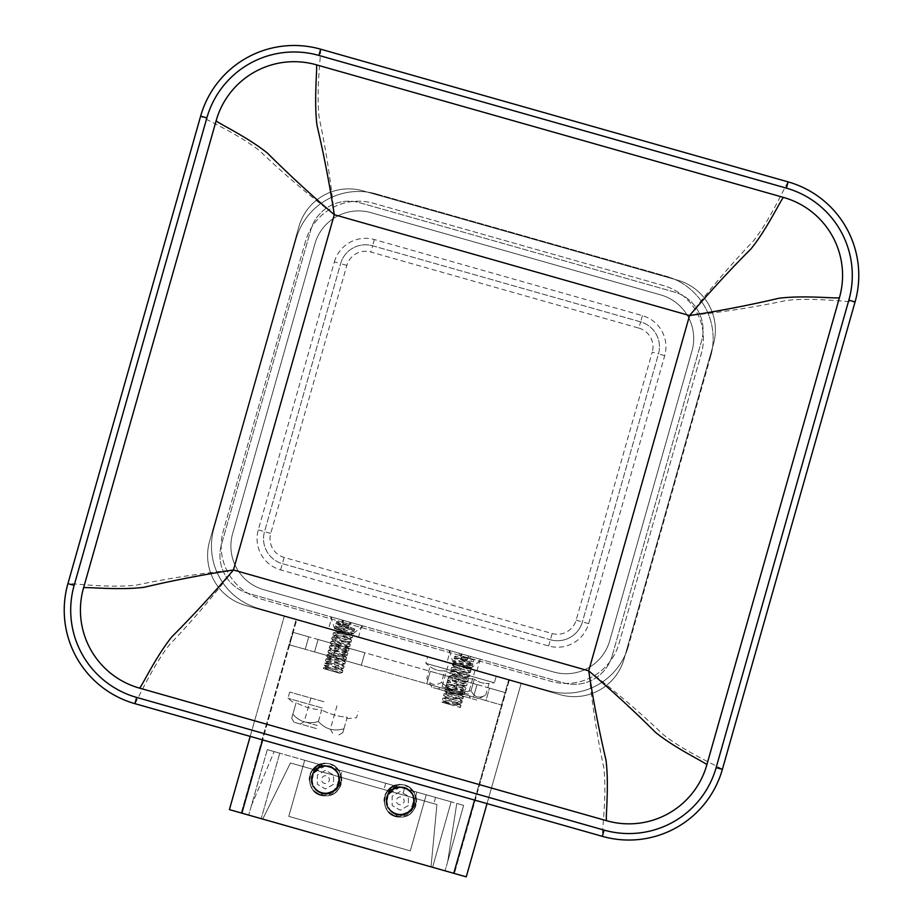 <?xml version="1.0" encoding="UTF-8"?>
<svg xmlns="http://www.w3.org/2000/svg" width="923" height="923" viewBox="0 0 923 923"><rect width="100%" height="100%" fill="white"/><g stroke="black" fill="none" stroke-linecap="round" stroke-linejoin="round"><path stroke-width="0.69" stroke-dasharray="4.62 3.46" d="M209.579 541.316L298.925 226.562A51.838 51.838 0 0 1 362.947 190.842L677.713 280.2A51.838 51.838 0 0 1 713.421 344.221L624.075 658.976A51.838 51.838 0 0 1 560.053 694.684L245.287 605.338A51.838 51.838 0 0 1 209.579 541.316L298.925 226.562A51.838 51.838 0 0 1 362.947 190.842L677.713 280.2A51.838 51.838 0 0 1 713.421 344.221L624.075 658.976A51.838 51.838 0 0 1 560.053 694.684L245.287 605.338A51.838 51.838 0 0 1 209.579 541.316M612.226 655.618L701.572 340.852A39.527 39.527 0 0 0 674.355 292.037L359.589 202.691A39.527 39.527 0 0 0 310.774 229.919L221.428 544.685A39.527 39.527 0 0 0 248.645 593.489L563.411 682.847A39.527 39.527 0 0 0 612.226 655.618L701.572 340.852A39.527 39.527 0 0 0 674.355 292.037L359.589 202.691A39.527 39.527 0 0 0 310.774 229.919L221.428 544.685A39.527 39.527 0 0 0 248.645 593.489L563.411 682.847A39.527 39.527 0 0 0 612.226 655.618M446.928 662.576L476.845 671.067L446.928 662.576L450.286 650.727L480.202 659.23L450.286 650.727M328.496 628.955L358.412 637.447L328.496 628.955L331.865 617.118L361.781 625.609L331.865 617.118M476.845 671.067L480.202 659.23M358.412 637.447L361.781 625.609M213.917 528.406A64.795 64.795 0 0 0 258.555 608.43A64.795 64.795 0 0 1 213.917 528.406L296.191 238.572A64.795 64.795 0 0 1 376.215 193.945A64.795 64.795 0 0 0 296.191 238.572L213.917 528.406A64.795 64.795 0 0 0 258.555 608.43L548.389 690.704A64.795 64.795 0 0 0 628.413 646.065A64.795 64.795 0 0 1 548.389 690.704L258.555 608.43A64.795 64.795 0 0 1 213.917 528.406M376.215 193.945L666.048 276.208A64.795 64.795 0 0 1 710.687 356.232A64.795 64.795 0 0 0 666.048 276.208L376.215 193.945A64.795 64.795 0 0 0 296.191 238.572A64.795 64.795 0 0 1 376.215 193.945M710.687 356.232L628.413 646.065L710.687 356.232A64.795 64.795 0 0 0 666.048 276.208A64.795 64.795 0 0 1 710.687 356.232M305.536 241.226L223.274 531.06A55.068 55.068 0 0 0 261.209 599.085L551.043 681.359A55.068 55.068 0 0 0 619.056 643.412L701.33 353.578A55.068 55.068 0 0 0 663.395 285.565L373.561 203.291A55.068 55.068 0 0 0 305.536 241.226L223.274 531.06A55.068 55.068 0 0 0 261.209 599.085L551.043 681.359A55.068 55.068 0 0 0 619.056 643.412L701.33 353.578A55.068 55.068 0 0 0 663.395 285.565L373.561 203.291A55.068 55.068 0 0 0 305.536 241.226M263.863 589.728L553.696 672.002A45.354 45.354 0 0 0 609.711 640.758L691.985 350.925A45.354 45.354 0 0 0 660.741 294.91L370.908 212.636A45.354 45.354 0 0 0 314.893 243.88L232.619 533.713A45.354 45.354 0 0 0 263.863 589.728A45.354 45.354 0 0 1 232.619 533.713L314.893 243.88A45.354 45.354 0 0 1 370.908 212.636L660.741 294.91A45.354 45.354 0 0 1 691.985 350.925L609.711 640.758A45.354 45.354 0 0 1 553.696 672.002L263.863 589.728M548.389 690.704A64.795 64.795 0 0 0 628.413 646.065A64.795 64.795 0 0 1 548.389 690.704M312.297 775.897A13.695 13.695 0 0 1 329.199 766.471A13.695 13.695 0 0 1 338.637 783.373A13.695 13.695 0 0 1 321.723 792.811A13.695 13.695 0 0 1 312.297 775.897A13.695 13.695 0 0 1 329.199 766.471A13.695 13.695 0 0 1 338.637 783.373A13.695 13.695 0 0 1 321.723 792.811A13.695 13.695 0 0 1 312.297 775.897M250.191 736.381L284.249 616.391L229.4 809.621L241.861 813.151L296.71 619.933L521.091 683.631L284.249 616.391L296.71 619.933L262.651 739.923M241.861 813.151L453.781 873.308L508.631 680.089L474.572 800.079M413.423 804.602A13.695 13.695 0 0 1 396.521 814.04A13.695 13.695 0 0 1 387.083 797.126A13.695 13.695 0 0 1 403.997 787.7A13.695 13.695 0 0 1 413.423 804.602A13.695 13.695 0 0 1 396.521 814.04A13.695 13.695 0 0 1 387.083 797.126A13.695 13.695 0 0 1 403.997 787.7A13.695 13.695 0 0 1 413.423 804.602M509.254 680.263L296.087 619.76L509.254 680.263L454.404 873.493L509.254 680.263M241.238 812.978L296.087 619.76L241.238 812.978L454.404 873.493L241.238 812.978M453.781 873.308L466.242 876.85L521.091 683.631L487.032 803.61M346.46 647.531L318.1 639.477L364.85 652.746L318.1 639.477L346.46 647.531L342.929 659.991L314.57 651.938L361.308 665.218L314.57 651.938L361.308 665.218L342.929 659.991L346.46 647.531M293.168 632.405L308.755 636.824L293.168 632.405L289.637 644.865L305.213 649.284L289.637 644.865L293.168 632.405M489.513 688.131L308.755 636.824L505.089 692.562L489.513 688.131L485.971 700.603L501.547 705.022L305.213 649.284L485.971 700.603L489.513 688.131M448.682 676.547L477.041 684.589L430.291 671.321L477.041 684.589L448.682 676.547L445.14 689.008L426.761 683.793L473.499 697.061L445.14 689.008L448.682 676.547M455.12 691.846L473.499 697.061L455.12 691.846L458.65 679.374L455.12 691.846M505.089 692.562L501.547 705.022L505.089 692.562M432.587 867.297L248.714 815.101L432.587 867.297L451.162 801.845L426.23 794.772L463.634 805.387L451.162 801.845L432.587 867.297M262.743 819.082L431.029 866.859L436.937 804.544L290.457 762.963L436.937 804.544L290.457 762.963L262.743 819.082L431.029 866.859L436.937 804.544L431.029 866.859L436.937 804.544L290.457 762.963L262.743 819.082L290.457 762.963L262.743 819.082L431.029 866.859L262.743 819.082M463.634 805.387L445.059 870.839L463.634 805.387L447.713 861.482L456.781 803.437L463.634 805.387L447.713 861.482L456.781 803.437L463.634 805.387M304.694 760.275L426.23 794.772L410.308 850.868L426.23 794.772L410.308 850.868L426.23 794.772L279.761 753.191L342.087 770.89L304.694 760.275L288.772 816.37L304.694 760.275L288.772 816.37L410.308 850.868L288.772 816.37L304.694 760.275M267.301 749.661L279.761 753.191L267.301 749.661L274.154 751.599L267.301 749.661L248.714 815.101L267.301 749.661L251.368 805.756L274.154 751.599L251.368 805.756L267.301 749.661M404.424 788.577L385.722 783.269L416.884 792.119L404.424 788.577L402.647 794.818L383.956 789.5L433.81 803.656L402.647 794.818L404.424 788.577M416.884 792.119L435.587 797.426L416.884 792.119L415.119 798.349L416.884 792.119M340.322 777.12L342.087 770.89L340.322 777.12L302.929 766.505L340.322 777.12M325.461 783.523A3.888 3.888 0 0 1 321.573 779.635A3.888 3.888 0 0 1 325.461 775.747A3.888 3.888 0 0 1 329.349 779.635A3.888 3.888 0 0 1 325.461 783.523M325.461 765.744L313.566 773.036L311.812 776.878C312.528 770.267 316.37 765.836 323.327 763.575A16.199 16.199 0 0 0 309.263 779.762C310.601 789.384 316.001 794.484 325.461 795.072C330.976 794.726 335.187 792.246 338.072 787.654C342.26 775.828 338.418 768.524 326.569 765.755L325.461 765.744M323.327 763.575C336.341 761.163 346.806 777.535 339.133 788.323L337.218 787.111C349.171 769.228 315.574 755.706 311.812 776.878M320.823 766.505L324.077 765.455A14.249 14.249 0 0 1 330.215 793.076A14.249 14.249 0 0 1 312.701 785.981L311.87 782.669L313.566 773.036L320.823 766.505C300.471 773.128 318.32 804.452 334.403 790.319C352.182 775.735 320.443 753.099 312.447 774.674C304.325 794.484 339.756 801.141 339.387 779.739C339.779 756.745 301.983 766.298 313.255 786.35C319.104 798.614 339.583 793.826 339.376 780.235C340.749 766.713 320.754 760.183 313.878 771.905C305.005 783.662 321.469 800.103 333.215 791.219C344.925 784.319 338.36 764.336 324.838 765.721C311.247 765.548 306.494 786.027 318.77 791.853C330.307 799.064 344.994 784.008 337.518 772.655C331.403 760.517 311.028 765.767 311.536 779.347C310.474 792.903 330.607 798.983 337.218 787.111C341.614 776.035 338.06 768.917 326.569 765.755M339.133 788.323C335.857 793.169 331.299 795.672 325.461 795.834C346.263 796.849 346.483 762.536 325.461 763.436C346.321 762.34 346.356 796.861 325.461 795.834C346.517 796.699 346.229 762.398 325.461 763.436C346.483 762.536 346.263 796.849 325.461 795.834C346.275 796.907 346.437 762.502 325.461 763.436C346.229 762.398 346.517 796.699 325.461 795.834C346.39 796.791 346.356 762.467 325.461 763.436C346.437 762.502 346.275 796.907 325.461 795.834C304.463 796.745 304.659 762.386 325.461 763.436C304.578 762.352 304.602 796.907 325.461 795.834C304.602 796.826 304.498 762.502 325.461 763.436C304.498 762.502 304.602 796.826 325.461 795.834C304.602 796.907 304.578 762.352 325.461 763.436C311.72 766.125 306.99 774.12 311.27 787.434C314.489 792.822 319.22 795.626 325.461 795.834C319.22 795.626 314.489 792.822 311.27 787.434C306.99 774.12 311.72 766.125 325.461 763.436C304.578 762.41 304.578 796.872 325.461 795.834C339.364 796.584 347.267 777.397 336.872 768.144C327.538 757.818 308.409 765.871 309.263 779.762M310.613 773.162C307.497 786.015 312.447 793.572 325.461 795.834C301.394 796.561 307.174 756.595 330.042 764.106A16.199 16.199 0 0 0 310.613 773.162C313.97 767.971 318.458 765.398 324.077 765.455M312.701 785.981C319.935 796.237 328.369 797.034 337.991 788.369C343.61 777.824 340.968 769.736 330.042 764.106M311.87 782.669L313.255 786.35L311.27 787.434L313.255 786.35C319.104 798.614 339.583 793.826 339.376 780.235C340.749 766.713 320.754 760.183 313.878 771.905C305.005 783.662 321.469 800.103 333.215 791.219C344.925 784.319 338.36 764.336 324.838 765.721C311.247 765.548 306.494 786.027 318.77 791.853C330.307 799.064 344.994 784.008 337.518 772.655C331.403 760.517 311.028 765.767 311.536 779.347C310.474 792.903 330.607 798.983 337.218 787.111L338.072 787.654M333.561 784.308L325.461 788.992L317.362 784.308L317.362 774.962L325.461 770.29L333.561 774.962L333.561 784.308L325.461 788.992L317.362 784.308L317.362 774.962L325.461 770.29L333.561 774.962L333.561 784.308M400.259 804.752A3.888 3.888 0 0 1 396.371 800.864A3.888 3.888 0 0 1 400.259 796.976A3.888 3.888 0 0 1 404.147 800.864A3.888 3.888 0 0 1 400.259 804.752M400.259 786.973L388.364 794.265L386.599 798.107C387.325 791.496 391.167 787.065 398.125 784.815A16.199 16.199 0 0 0 384.06 800.991C385.399 810.613 390.798 815.724 400.259 816.301C405.774 815.955 409.974 813.475 412.869 808.883C417.046 797.057 413.216 789.765 401.367 786.984L400.259 786.973M398.125 784.815C411.139 782.392 421.592 798.764 413.931 809.552L412.016 808.34C423.969 790.469 390.371 776.935 386.599 798.107M395.621 787.734L398.874 786.684A14.249 14.249 0 0 1 405.012 814.305A14.249 14.249 0 0 1 387.498 807.21L386.656 803.898L388.352 794.276L395.621 787.734C375.269 794.357 393.106 825.693 409.201 811.559C426.98 796.976 395.229 774.339 387.245 795.903C379.122 815.713 414.554 822.381 414.185 800.968C414.577 777.974 376.78 787.527 388.052 807.579C393.902 819.843 414.381 815.055 414.173 801.464C415.546 787.942 395.552 781.412 388.664 793.134C379.803 804.902 396.255 821.332 408.012 812.448C419.723 805.548 413.158 785.565 399.636 786.95C386.045 786.777 381.291 807.256 393.567 813.094C405.093 820.293 419.792 805.248 412.316 793.895C406.189 781.758 385.826 786.996 386.333 800.587C385.272 814.132 405.405 820.212 412.016 808.34C416.4 797.264 412.858 790.146 401.367 786.984M413.931 809.552C410.643 814.398 406.085 816.901 400.259 817.063C421.05 818.09 421.28 783.777 400.259 784.665C421.119 783.569 421.153 818.101 400.259 817.063C421.315 817.928 421.026 783.639 400.259 784.665C421.28 783.777 421.05 818.09 400.259 817.063C421.073 818.136 421.234 783.742 400.259 784.665C421.026 783.639 421.315 817.928 400.259 817.063C421.188 818.02 421.153 783.696 400.259 784.665C421.234 783.742 421.073 818.136 400.259 817.063C379.261 817.974 379.457 783.615 400.259 784.665C379.376 783.581 379.388 818.136 400.259 817.063C379.399 818.055 379.295 783.742 400.259 784.665C379.295 783.742 379.399 818.055 400.259 817.063C379.388 818.136 379.376 783.581 400.259 784.665C386.518 787.354 381.787 795.349 386.056 808.663C389.287 814.063 394.017 816.855 400.259 817.063C394.017 816.855 389.287 814.063 386.056 808.663C381.787 795.349 386.518 787.354 400.259 784.665C379.376 783.639 379.365 818.101 400.259 817.063C414.15 817.824 422.065 798.626 411.67 789.373C402.324 779.047 383.207 787.1 384.06 800.991M385.41 794.391C382.295 807.244 387.245 814.801 400.259 817.063C376.192 817.79 381.972 777.824 404.839 785.335A16.199 16.199 0 0 0 385.41 794.391C388.756 789.2 393.244 786.627 398.874 786.684M387.498 807.21C394.732 817.466 403.166 818.263 412.777 809.609C418.407 799.064 415.765 790.965 404.839 785.335M386.656 803.898L388.052 807.579L386.056 808.663L388.052 807.579C393.902 819.843 414.381 815.055 414.173 801.464C415.546 787.942 395.552 781.412 388.664 793.134C379.803 804.902 396.255 821.332 408.012 812.448C419.723 805.548 413.158 785.565 399.636 786.95C386.045 786.777 381.291 807.256 393.567 813.094C405.093 820.293 419.792 805.248 412.316 793.895C406.189 781.758 385.826 786.996 386.333 800.587C385.272 814.132 405.405 820.212 412.016 808.34L412.869 808.883M408.358 805.548L400.259 810.221L392.16 805.548L392.16 796.191L400.259 791.519L408.358 796.191L408.358 805.548L400.259 810.221L392.16 805.548L392.16 796.191L400.259 791.519L408.358 796.191L408.358 805.548M324.296 665.125L343.61 668.252L325.577 660.88L344.844 663.891L326.765 656.403L346.09 659.53L328.011 652.042L347.325 655.168L329.246 647.681L348.559 650.807L330.48 643.308L349.702 646.504L331.726 638.947L351.04 642.073L348.502 642.72L350.325 644.6L331.011 641.473L349.09 648.961L329.765 645.835L347.798 653.207L328.53 650.196L346.61 657.684L327.296 654.557L345.375 662.045L326.05 658.918L344.129 666.406L324.919 663.222L324.342 665.241L342.375 672.613L330.411 670.583L339.768 673.109L326.177 667.156L340.933 668.979L327.423 662.783L342.179 664.618L328.657 658.422L343.414 660.257L329.892 654.061L344.66 655.895L331.138 649.7L345.963 651.303L332.372 645.339L347.198 646.931L333.676 640.747L348.433 642.57L350.325 644.6L332.245 637.101L351.559 640.227L333.48 632.74L352.805 635.866L335.499 628.921L353.336 633.986L334.634 628.678L354.04 631.505L335.96 624.017L345.617 625.586L346.333 623.06L345.617 625.586M346.817 621.364L363.016 625.956L346.817 621.364M330.63 616.76L334.634 628.678L334.195 630.224L353.417 633.42L335.487 625.967L354.651 629.059L336.733 621.606L346.333 623.06M348.375 642.8L351.04 642.073L332.961 634.586L352.274 637.712L334.253 630.34L336.087 632.243L350.844 634.078L337.333 627.882L352.09 629.717L338.568 623.521L345.975 624.317M348.433 642.57L334.853 636.605L349.679 638.208L336.087 632.243M324.815 663.279L342.848 670.663L342.375 672.613M339.768 673.109L342.271 672.682M330.411 670.583L323.315 668.575L330.422 670.594L323.685 667.583L342.894 670.779M339.837 673.259L330.422 670.594M342.768 620.21L343.702 620.475L342.768 620.21L342.952 622.921L342.768 620.21L341.787 619.933L342.768 620.21M349.932 622.24L343.702 620.475L342.283 625.494L343.702 620.475L343.091 622.61L343.702 620.475L350.867 622.506L349.932 622.24L349.332 624.386L349.932 622.24M350.867 622.506L352.009 622.829L350.867 622.506L350.463 623.948L352.009 622.829L349.332 624.386L348.513 627.259L350.867 622.506M348.629 625.275L343.275 623.752L344.164 626.002A1.615 1.615 0 0 0 346.621 626.729L348.629 625.275L343.275 623.752L344.175 626.025A1.615 1.615 0 0 0 346.621 626.729L348.629 625.275M341.787 619.933L342.398 621.502L341.787 619.933M348.513 627.259L348.34 627.859L348.513 627.259L345.225 626.971L344.175 626.025L345.225 626.971L348.513 627.259M342.283 625.494L342.11 626.082L342.283 625.494L344.175 626.025L342.283 625.494M474.007 659.403L454.797 656.207L472.772 663.764L453.551 660.568L471.63 668.056L453.066 662.299L449.051 650.38L481.437 659.576L471.768 667.606L458.5 663.845L472.103 666.106L454.185 658.653L473.395 661.849L471.572 659.968L474.11 659.334L473.395 661.849L474.11 659.334L471.572 659.968M453.551 660.568L453.066 662.299L458.5 663.845L452.835 663.083C451.993 663.625 471.734 670.029 470.915 670.583C471.261 671.459 451.243 666.568 451.601 667.456C450.828 668.021 470.43 674.367 469.68 674.944C470.095 675.832 449.916 670.906 450.366 671.817L468.446 679.305C468.884 680.205 448.716 675.278 449.12 676.178C448.37 676.755 467.984 683.101 467.2 683.666C467.557 684.554 447.551 679.651 447.886 680.539C447.067 681.093 466.819 687.497 465.965 688.027C466.277 688.916 446.34 684.024 446.651 684.901C445.797 685.443 465.55 691.846 464.731 692.388C465.054 693.277 445.059 688.373 445.405 689.262C444.644 689.839 464.234 696.173 463.484 696.761C463.9 697.65 443.732 692.723 444.171 693.635C443.444 694.211 462.977 700.534 462.25 701.122C462.688 702.022 442.521 697.096 442.936 697.996L445.601 697.269L460.289 699.322L446.836 692.908L461.592 694.731L447.943 688.627L462.769 690.6L449.247 684.405L464.004 686.239L450.551 679.813L465.25 681.878L451.728 675.682L466.553 677.286L452.962 671.321L467.788 672.913L454.266 666.729L469.034 668.552L455.443 662.587L470.269 664.191L456.747 657.995L471.445 660.06M461.015 705.484L460.162 707.422L451.093 704.849L444.298 701.861L442.405 699.842C441.736 700.488 464.119 707.687 460.162 707.422L442.013 702.265L461.015 705.484L442.936 697.996L442.405 699.842C442.036 698.942 462.1 703.857 461.731 702.968C462.515 702.403 442.867 696.034 443.651 695.469C443.271 694.581 463.334 699.496 462.965 698.596C463.75 698.042 444.101 691.673 444.886 691.108C444.517 690.219 464.581 695.123 464.2 694.234C464.984 693.669 445.336 687.312 446.121 686.747C445.751 685.858 465.815 690.762 465.446 689.873C466.23 689.308 446.582 682.951 447.367 682.385C446.986 681.497 467.05 686.4 466.68 685.512C467.465 684.947 447.817 678.59 448.601 678.024C448.232 677.124 468.296 682.039 467.915 681.151C468.699 680.586 449.051 674.217 449.836 673.663C449.466 672.763 469.53 677.678 469.161 676.79L451.082 669.29C450.701 668.402 470.765 673.317 470.395 672.417C471.18 671.863 451.532 665.495 452.316 664.929L452.835 663.083L455.512 662.356M467.73 673.144L470.395 672.417L470.915 670.583L469.034 668.552M454.208 666.96L452.316 664.929C452.674 664.087 479.533 670.756 469.842 667.064M471.63 668.056L468.965 668.783M452.962 671.321L451.082 669.29L451.601 667.456L454.266 666.729M444.298 701.861L459.054 703.695L461.731 702.968L462.25 701.122L460.358 699.103M460.289 699.322L462.965 698.596L463.484 696.761L461.592 694.731M446.836 692.908L444.171 693.635L443.651 695.469L445.601 697.269M461.535 694.961L464.2 694.234L464.731 692.388L462.838 690.369M448.082 688.535L445.405 689.262L447.943 688.627L446.121 686.747L446.651 684.901L449.316 684.174M446.778 693.127L444.886 691.108L445.405 689.262M462.769 690.6L465.446 689.873L465.965 688.027L464.073 686.008M464.004 686.239L466.68 685.512L467.2 683.666L465.307 681.647M450.551 679.813L447.886 680.539L447.367 682.385L449.247 684.405M465.25 681.878L467.915 681.151L468.446 679.305L466.553 677.286M451.797 675.451L449.12 676.178L448.601 678.024L450.493 680.043M466.484 677.517L469.161 676.79L469.68 674.944L467.788 672.913M453.031 671.09L450.366 671.817L449.836 673.663L451.728 675.682M448.013 688.766L446.121 686.747M459.054 703.695L445.532 697.5M451.093 704.849L441.955 702.253L444.355 701.63M481.437 659.576L449.051 650.38M467.996 657.153L468.365 655.861L462.123 654.095L461.719 655.526L462.123 654.095L461.188 653.83L469.299 656.126L468.365 655.861L468.296 658.503L468.365 655.861L467.949 657.303M468.296 658.503L471.295 656.691L469.299 656.126L468.688 658.272L471.295 656.691L469.299 656.126L468.099 658.618L460.9 656.576L462.458 659.61L461.235 657.234L460.531 659.703L461.235 657.234L462.458 659.61A1.938 1.938 0 0 0 465.192 660.383L468.099 658.618M461.719 655.526L460.842 656.461L461.188 653.83L459.192 653.265L460.796 656.368L462.123 654.095L461.765 655.388M461.188 653.83L459.192 653.265L460.589 655.965L461.188 653.83M460.704 659.114L463.658 660.591L460.9 656.576M462.458 659.61A1.938 1.938 0 0 0 465.192 660.383L467.465 658.999L463.658 660.591L468.215 658.549L460.796 656.368M465.215 660.372L466.946 660.856L467.465 658.999L466.773 661.468L465.192 660.383M316.381 728.57L293.941 722.201L316.381 728.57M343.944 728.755C333.918 731.651 325.404 729.228 318.389 721.509C325.404 729.228 333.918 731.651 343.944 728.755C342.445 734.062 342.445 734.062 343.944 728.755C342.445 734.062 342.445 734.062 343.944 728.755L347.233 717.194A83.901 72.663 -74.2 0 1 321.677 709.937A83.901 72.663 -74.2 0 0 347.233 717.194L343.944 728.755M322.231 707.999L287.941 698.273L322.231 707.999M318.389 721.509L321.677 709.937A83.901 72.663 105.8 0 1 296.121 702.691A83.901 72.663 105.8 0 0 321.677 709.937L318.389 721.509C308.374 724.393 299.848 721.971 292.833 714.252L296.121 702.691L292.833 714.252C291.333 719.559 291.333 719.559 292.833 714.252C291.333 719.559 291.333 719.559 292.833 714.252C299.848 721.971 308.363 724.393 318.389 721.509M323.996 701.768L289.718 692.031L323.996 701.768M317.27 725.455L304.175 721.74L317.27 725.455M476.706 700.003L431.837 687.254L476.706 700.003L485.786 694.938C479.36 698.849 474.445 697.453 471.03 690.75C459.689 693.265 449.859 690.473 441.529 682.374C435.102 686.285 430.187 684.889 426.772 678.186L430.049 666.614A88.008 88.008 0 0 1 425.838 663.325L427.603 657.095L496.159 676.547L427.603 657.095M438.067 689.031L470.476 698.226L438.067 689.031L442.071 686.793L448.797 663.106L474.976 670.536L448.797 663.106M431.837 687.254L426.772 678.186C430.176 684.889 435.102 686.285 441.529 682.374L444.805 670.813A83.901 41.95 105.8 0 1 430.049 666.614A83.901 41.95 105.8 0 0 444.805 670.813A83.901 83.901 0 0 0 474.318 679.19A83.901 83.901 0 0 1 444.805 670.813L441.529 682.374C449.847 690.473 459.689 693.265 471.03 690.75L474.318 679.19A83.901 41.95 -74.2 0 0 489.075 683.378A83.901 41.95 -74.2 0 1 474.318 679.19L471.03 690.75C474.445 697.453 479.36 698.849 485.786 694.938L489.075 683.378A88.008 88.008 0 0 0 494.393 682.789L425.838 663.325L494.393 682.789L496.159 676.547M474.976 670.536L468.249 694.223L442.071 686.793L468.249 694.223L470.476 698.226M320.65 49.184C321.227 52.242 315.92 90.719 319.196 117.89C325.657 147.899 330.688 180.17 334.288 214.701C306.794 193.495 281.988 172.255 259.848 150.991C238.446 133.927 202.922 118.236 200.626 116.148A97.192 97.192 0 0 1 320.65 49.184L788.127 181.889A97.192 97.192 0 0 1 855.079 301.925C852.021 302.502 813.555 297.183 786.373 300.46C756.364 306.921 724.094 311.951 689.562 315.551C710.779 288.068 732.008 263.251 753.272 241.111C770.336 219.709 786.027 184.185 788.127 181.889L320.65 49.184M588.712 670.836C616.206 692.042 641.012 713.283 663.152 734.535C684.554 751.61 720.078 767.301 722.374 769.39A97.192 97.192 0 0 1 602.35 836.342C601.773 833.296 607.08 794.818 603.804 767.648C597.343 737.639 592.312 705.368 588.712 670.836L233.438 569.976C212.221 597.469 190.992 622.287 169.728 644.427C152.664 665.829 136.973 701.353 134.873 703.649A97.192 97.192 0 0 1 67.921 583.613C70.979 583.036 109.445 588.355 136.627 585.078C166.636 578.617 198.907 573.587 233.438 569.976L334.288 214.701L689.562 315.551L588.712 670.836M855.079 301.925L722.374 769.39L855.079 301.925M839.492 297.494L706.799 764.971A80.993 80.993 0 0 1 606.769 820.766L139.304 688.062A80.993 80.993 0 0 1 83.508 588.032L216.201 120.567A80.993 80.993 0 0 1 316.231 64.772L783.696 197.476A80.993 80.993 0 0 1 839.492 297.494M602.35 836.342L134.873 703.649L602.35 836.342M67.921 583.613L200.626 116.148L67.921 583.613M334.368 261.878A32.397 32.397 0 0 1 374.38 239.553L642.396 315.631A32.397 32.397 0 0 1 664.71 355.643L588.632 623.66A32.397 32.397 0 0 1 548.62 645.985L280.604 569.895A32.397 32.397 0 0 1 258.29 529.883L334.368 261.878L340.599 263.643A25.913 25.913 0 0 1 372.615 245.783L640.631 321.873A25.913 25.913 0 0 1 658.48 353.878L582.401 621.894A25.913 25.913 0 0 1 550.385 639.743L282.369 563.665A25.913 25.913 0 0 1 264.52 531.66L340.599 263.643A25.913 25.913 0 0 1 372.615 245.783L640.631 321.873A25.913 25.913 0 0 1 658.48 353.878L582.401 621.894A25.913 25.913 0 0 1 550.385 639.743L282.369 563.665A25.913 25.913 0 0 1 264.52 531.66L340.599 263.643A25.913 25.913 0 0 1 372.615 245.783L370.838 252.025L638.854 328.103L640.631 321.873A25.913 25.913 0 0 1 658.48 353.878L652.249 352.113L576.171 620.129A19.441 19.441 0 0 1 552.162 633.513L284.146 557.434A19.441 19.441 0 0 1 270.751 533.425L346.829 265.409A19.441 19.441 0 0 1 370.838 252.025M336.491 644.692L332.949 657.164L336.491 644.692M308.755 636.824L305.213 649.284L308.755 636.824M279.761 753.191L261.186 818.643L279.761 753.191M336.33 658.307L337.045 655.78M459.4 675.555L460.116 673.04M460.715 659.091L462.435 659.576M374.38 239.553L372.615 245.783M258.29 529.883L270.751 533.425M280.604 569.895L282.369 563.665A25.913 25.913 0 0 1 264.52 531.66M548.62 645.985L552.162 633.513M588.632 623.66L582.401 621.894A25.913 25.913 0 0 1 550.385 639.743M664.71 355.643L658.48 353.878M642.396 315.631L640.631 321.873M638.854 328.103A19.441 19.441 0 0 1 652.249 352.113M576.171 620.129L582.401 621.894M284.146 557.434L282.369 563.665M346.829 265.409L340.599 263.643M314.57 651.938L318.1 639.477L314.57 651.938M361.308 665.218L364.85 652.746L361.308 665.218M426.761 683.793L430.291 671.321L426.761 683.793M473.499 697.061L477.041 684.589L473.499 697.061M385.722 783.269L383.956 789.5M435.587 797.426L433.81 803.656M313.566 773.036C321.631 756.837 347.325 772.113 336.953 786.938C328.83 801.256 305.444 788.461 313.128 773.901C319.393 758.464 344.475 768.524 338.349 784.008C333.768 800.033 307.763 792.73 312.182 776.67C315.008 760.252 341.66 764.717 338.983 781.158C338.049 796.93 312.678 796.78 311.928 781.008C309.436 764.532 336.134 760.379 338.776 776.82C342.71 791.449 320.096 799.849 313.543 786.188C309.943 775.078 313.878 768.351 325.323 766.032C348.49 765.732 337.68 803.598 318.158 791.115C298.579 778.735 328.276 752.891 337.841 773.993C340.587 785.427 336.122 791.83 324.446 793.203C313.555 790.4 309.932 783.685 313.566 773.036M388.364 794.265C396.429 778.066 422.123 793.342 411.739 808.167C403.616 822.485 380.241 809.702 387.914 795.13C394.19 779.704 419.273 789.753 413.146 805.248C408.566 821.262 382.549 813.971 386.979 797.91C389.806 781.493 416.446 785.946 413.781 802.387C412.846 818.159 387.475 818.02 386.725 802.237C384.233 785.761 410.931 781.608 413.573 798.049C417.508 812.678 394.894 821.078 388.329 807.417C384.741 796.307 388.675 789.592 400.121 787.261C423.288 786.973 412.477 824.827 392.956 812.355C373.377 799.976 403.074 774.12 412.639 795.222C415.385 806.656 410.92 813.059 399.244 814.432C388.352 811.64 384.718 804.914 388.352 794.276M353.521 633.351L363.016 625.956M335.441 625.863L334.726 628.378M354.755 628.99L354.04 631.505M336.676 621.502L335.96 624.017M333.018 634.701L334.853 636.605M352.182 637.781L349.609 638.439M353.417 633.42L350.844 634.078M335.487 625.967L337.333 627.882M354.651 629.059L352.09 629.717M336.733 621.606L338.568 623.521M326.05 658.918L325.531 660.764M327.296 654.557L326.765 656.403M328.53 650.196L328.011 652.042M329.765 645.835L329.246 647.681M331.011 641.473L330.48 643.308M332.245 637.101L331.726 638.947M333.48 632.74L332.961 634.586M324.342 665.241L326.177 667.156M343.506 668.321L340.933 668.979M325.577 660.88L327.423 662.783M344.752 663.96L342.179 664.618M326.823 656.518L328.657 658.422M345.987 659.599L343.414 660.257M323.581 667.652L323.315 668.575M344.129 666.406L343.61 668.252M345.375 662.045L344.844 663.891M346.61 657.684L346.09 659.53M347.844 653.322L347.325 655.168M349.09 648.961L348.559 650.807M350.325 644.6L349.805 646.435M351.559 640.227L351.04 642.073M352.805 635.866L352.274 637.712M326.246 666.925L323.685 667.583M341.002 668.76L342.848 670.663M327.48 662.564L324.919 663.222M342.237 664.387L344.083 666.302M328.726 658.191L326.154 658.86M343.483 660.026L345.317 661.941M327.4 654.488L329.961 653.83M344.717 655.665L346.563 657.58M331.195 649.469L328.634 650.127M345.963 651.303L347.798 653.207M332.442 645.108L329.869 645.765M347.198 646.931L349.032 648.846M333.676 640.747L331.115 641.404M328.057 652.146L329.892 654.061M347.221 655.238L344.66 655.895M329.303 647.784L331.138 649.7M348.467 650.865L345.894 651.534M330.538 643.423L332.372 645.339M349.702 646.504L347.129 647.173M331.772 639.062L333.618 640.977M352.748 635.762L350.913 633.847M333.584 632.682L336.157 632.013M351.513 640.124L349.679 638.208M332.349 637.043L334.922 636.374M337.391 627.652L334.83 628.309M352.148 629.486L353.994 631.401M338.637 623.29L336.064 623.948M348.34 627.859L342.11 626.082M472.876 663.695L472.161 666.21M454.797 656.207L454.081 658.722M453.608 660.683L455.443 662.587M472.772 663.764L470.199 664.422M454.843 656.322L456.689 658.226M459.123 703.464L460.958 705.368M470.269 664.191L472.103 666.106M456.747 657.995L454.185 658.653M460.531 659.703L466.773 661.468M338.822 734.939L342.825 732.712M346.84 718.555A88.008 88.008 0 0 0 356.509 717.725L358.274 711.495M289.718 692.031L287.941 698.273A88.008 88.008 0 0 0 295.729 704.041M293.941 722.201L291.714 718.198M332.592 733.174L330.353 729.17L337.08 705.484M300.183 723.978L304.175 721.74L310.901 698.053"/><path stroke-width="1.38" d="M487.032 803.61L466.242 876.85L229.4 809.621L250.191 736.381M241.861 813.151L262.651 739.923M453.781 873.308L474.572 800.079M722.374 769.39L855.079 301.925A97.192 97.192 0 0 0 788.127 181.889L320.65 49.184A97.192 97.192 0 0 0 200.626 116.148L67.921 583.613A97.192 97.192 0 0 0 134.873 703.649L602.35 836.342A97.192 97.192 0 0 0 722.374 769.39L716.144 767.624L848.848 300.148A90.708 90.708 0 0 0 786.35 188.119L318.885 55.426A90.708 90.708 0 0 0 206.856 117.913L74.152 585.378A90.708 90.708 0 0 0 136.65 697.419L604.115 830.112A90.708 90.708 0 0 0 716.144 767.624M783.696 197.476L316.231 64.772C317.985 63.675 313.566 99.003 317.027 125.528C323.811 154.395 329.569 184.115 334.288 214.701C310.739 194.615 288.472 174.101 267.485 153.16C246.729 136.281 214.355 121.478 216.201 120.567L83.508 588.032C82.412 586.29 117.74 590.708 144.265 587.247C173.12 580.463 202.852 574.706 233.438 569.976C213.34 593.524 192.826 615.791 171.897 636.778C155.018 657.534 140.215 689.919 139.304 688.062L606.769 820.766C605.015 821.862 609.434 786.523 605.973 759.998C599.189 731.143 593.431 701.422 588.712 670.836C612.261 690.923 634.528 711.437 655.515 732.366C676.271 749.257 708.645 764.048 706.799 764.971L839.492 297.494C840.588 299.248 805.26 294.829 778.735 298.291C749.88 305.075 720.148 310.832 689.562 315.551C709.66 292.014 730.174 269.747 751.103 248.749C767.982 228.004 782.785 195.618 783.696 197.476A80.993 80.993 0 0 1 839.492 297.494M216.201 120.567A80.993 80.993 0 0 1 316.231 64.772M139.304 688.062A80.993 80.993 0 0 1 83.508 588.032M706.799 764.971A80.993 80.993 0 0 1 606.769 820.766M848.848 300.148L855.079 301.925M689.562 315.551L588.712 670.836L233.438 569.976L334.288 214.701L689.562 315.551M786.35 188.119L788.127 181.889M318.885 55.426L320.65 49.184M206.856 117.913L200.626 116.148M74.152 585.378L67.921 583.613M136.65 697.419L134.873 703.649M604.115 830.112L602.35 836.342"/></g></svg>
